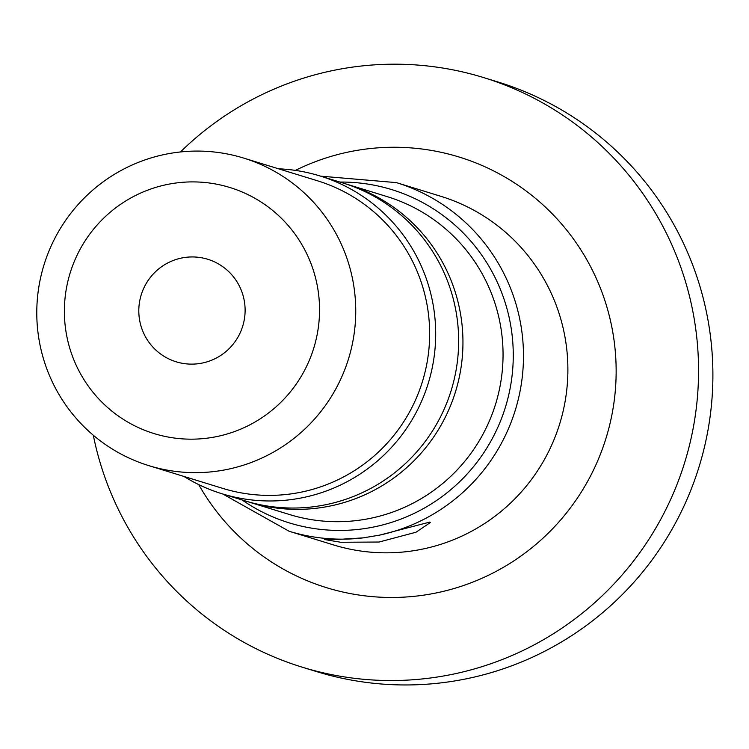 <?xml version="1.0" encoding="UTF-8"?>
<svg xmlns="http://www.w3.org/2000/svg" width="749" height="749" viewBox="0 0 749 749"><rect width="100%" height="100%" fill="white"/><g stroke="black" fill="none" stroke-linecap="round" stroke-linejoin="round"><path stroke-width="1.12" d="M180.462 151.953A308.438 305.405 107.1 0 1 483.592 77.568A308.438 305.405 107.1 0 1 694.651 321.583A308.438 305.405 107.1 0 1 302.165 667.162A308.438 305.405 107.1 0 1 93.297 435.216M483.592 77.568L497.945 81.978A308.438 305.405 107.1 0 1 708.994 326.002A308.438 305.405 107.1 0 1 316.518 671.581L302.165 667.162M244.436 301.707A53.638 53.113 107.1 0 1 176.184 361.804A53.638 53.113 107.1 0 1 141.196 294.919A53.638 53.113 107.1 0 1 207.735 259.266A53.638 53.113 107.1 0 1 244.436 301.707M317.913 289.339A128.744 127.47 107.1 0 1 146.579 431.012A128.744 127.47 107.1 0 1 111.386 211.255A128.744 127.47 107.1 0 1 317.913 289.339M353.706 285.369A160.923 159.34 107.1 0 1 148.939 465.672A160.923 159.34 107.1 0 1 43.966 264.996A160.923 159.34 107.1 0 1 243.594 158.058A160.923 159.34 107.1 0 1 353.706 285.369M243.594 158.058L317.501 180.799A160.923 159.34 107.1 0 1 427.613 308.111A160.923 159.34 107.1 0 1 222.846 488.414L148.939 465.672M278.572 168.815A166.287 164.649 107.1 0 1 319.795 175.893A166.287 164.649 107.1 0 1 433.587 307.446A166.287 164.649 107.1 0 1 221.985 493.76A166.287 164.649 107.1 0 1 183.917 476.439M319.795 175.893L342.761 182.953A166.287 164.649 107.1 0 1 456.544 314.514A166.287 164.649 107.1 0 1 244.951 500.828L221.985 493.76M344.905 183.636A166.287 164.649 107.1 0 1 347.068 184.282A166.287 164.649 107.1 0 1 460.85 315.844A166.287 164.649 107.1 0 1 249.248 502.158A166.287 164.649 107.1 0 1 247.104 501.474M363.302 537.857L379.687 535.104L429.823 522.072L430.329 522.549L416.023 532.221L379.078 542.033L340.767 542.267L324.401 539.523L335.29 539.608L363.302 537.857A182.382 180.584 107.1 0 1 289.095 531.247L222.856 494.031M295.406 170.388A225.299 223.08 107.1 0 1 613.3 335.271A225.299 223.08 107.1 0 1 466.955 584.304A225.299 223.08 107.1 0 1 198.719 484.603M347.068 184.282L387.167 196.622A166.287 164.649 107.1 0 1 500.95 328.184A166.287 164.649 107.1 0 1 289.348 514.488L249.248 502.158M339.859 182.063A174.339 172.616 107.1 0 1 511.061 327.547A174.339 172.616 107.1 0 1 432.594 503.103A174.339 172.616 107.1 0 1 242.049 499.939M320.675 176.155L396.38 182.616A182.382 180.584 107.1 0 1 521.173 326.91A182.382 180.584 107.1 0 1 379.687 535.104M396.38 182.616L440.777 196.285A182.382 180.584 107.1 0 1 565.579 340.57A182.382 180.584 107.1 0 1 333.502 544.916L289.095 531.247"/></g></svg>
